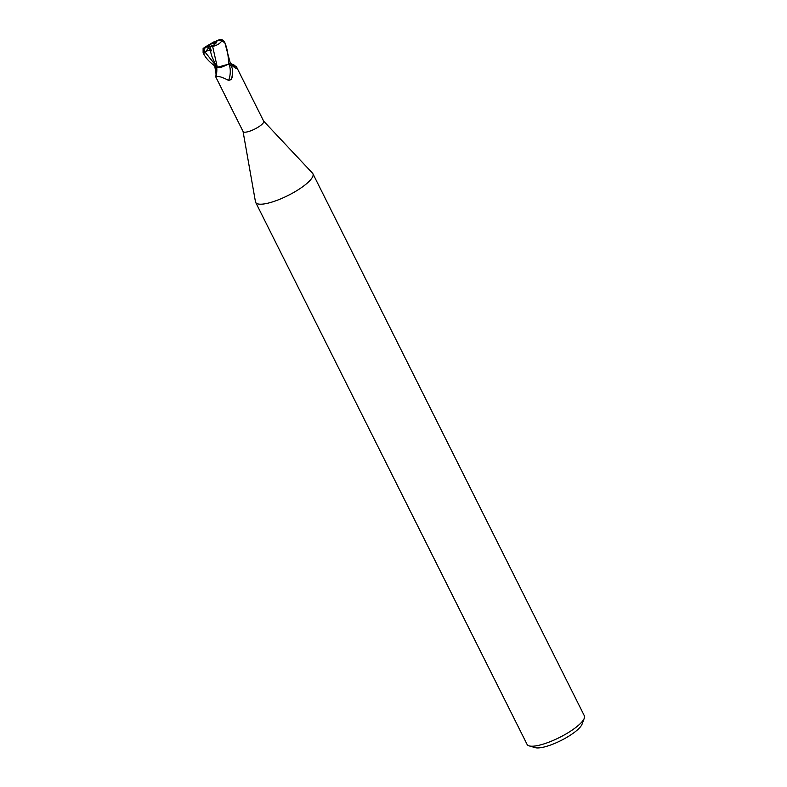 <?xml version="1.0" encoding="UTF-8"?>
<svg xmlns="http://www.w3.org/2000/svg" width="787" height="787" viewBox="0 0 787 787"><rect width="100%" height="100%" fill="white"/><g stroke="black" fill="none" stroke-linecap="round" stroke-linejoin="round"><path stroke-width="1.18" d="M215.913 43.147L214.959 41.268L214.487 41.524L215.451 43.423L213.444 43.993L214.949 42.429A5.401 1.407 -26.6 0 0 210.66 44.328A5.401 1.407 -26.6 0 0 207.729 47.043M243.045 131.439L255.46 201.757A32.001 8.332 -26.6 0 0 255.667 202.377A32.001 8.332 -26.6 0 0 295.715 191.3A32.001 8.332 -26.6 0 0 312.901 173.72A32.001 8.332 -26.6 0 0 312.528 173.189L263.655 121.119M243.026 131.321A11.52 3 -26.6 0 0 243.104 131.547A11.52 3 -26.6 0 0 257.516 127.553A11.52 3 -26.6 0 0 263.704 121.228L236.651 67.2L236.425 68.617L233.159 66.501L229.893 62.99M255.667 202.377L527.083 744.394A32.001 8.332 -26.6 0 0 529.159 745.879A32.001 8.332 -26.6 0 0 567.132 733.307A32.001 8.332 -26.6 0 0 584.269 718.275A32.001 8.332 -26.6 0 0 584.318 715.737L312.901 173.72M529.159 745.879L535.219 747.65A27.201 7.083 -26.6 0 0 567.496 736.966A27.201 7.083 -26.6 0 0 582.055 724.188L584.269 718.275M230.197 63.383L234.054 65.026L236.651 67.2M227.699 64.573L229.135 64.652C230.463 64.859 231.545 66.256 232.381 68.843L232.263 77.116L231.27 79.556L228.604 80.402C221.619 76.762 217.36 75.66 215.835 77.067L243.104 131.547M232.381 68.843A13.015 6.188 -83.9 0 1 231.27 79.556M216.7 67.17A13.064 6.207 -83.9 0 1 215.854 77.008L215.835 77.067M216.268 75.316L214.654 65.459M229.135 64.652A12.395 5.893 -83.9 0 1 228.604 80.402M216.897 67.298A10.3 2.686 -26.6 0 0 222.918 66.659L228.446 64.2L217.31 67.289L221.511 67.013M212.647 46.443L217.35 67.407L222.918 66.659M216.592 66.708L217.419 67.416M231.034 64.377A13.064 8.49 50.3 0 0 236.297 66.521M213.975 65.587L215.756 65.301A18.032 8.578 -83.9 0 1 215.815 70.791M214.615 65.488L214.3 65.537C209.175 61.848 205.515 57.717 203.321 53.152L204.01 48.922L204.571 53.083L205.279 52.385C207.207 50.417 208.889 49.945 210.306 50.968L211.378 50.87L209.785 46.413L214.359 45.105L216.74 41.121L218.284 40.196L221.845 40.914L224.797 42.744C227.04 47.584 228.319 54.706 228.653 64.091L228.446 64.2M213.985 65.596L215.736 65.262L213.985 65.596M216.533 66.6L217.379 67.298M216.7 42.675L215.451 43.423M214.487 41.524L207.05 45.882A5.401 1.407 -26.6 0 0 207.07 45.921A5.401 1.407 -26.6 0 0 207.424 46.167L208.25 48.273L210.896 49.886L207.876 47.436L211.241 46.276M204.571 53.083L209.726 46.335M207.05 45.882L203.125 48.43L203.105 52.473M224.797 42.744A12.002 3.128 -26.6 0 0 224.698 42.272A12.002 3.128 -26.6 0 0 224.62 42.134L222.603 40.039L220.419 39.35L216.366 40.826L216.878 41.613M228.653 64.091A12.002 3.128 -26.6 0 0 230.247 62.901L224.748 42.38M212.47 46.482C217.35 45.341 220.626 43.206 222.288 40.078M210.306 50.968L211.988 56.654L216.622 67.062M209.352 46.974L212.883 46.364M203.243 53.014L203.321 53.152A12.002 3.128 -26.6 0 1 203.243 53.014L203.125 48.43M204.02 48.922L207.424 46.167M205.269 52.385L215.677 65.311M225.171 43.206L222.603 40.039M215.835 77.037L216.641 66.846"/></g></svg>
